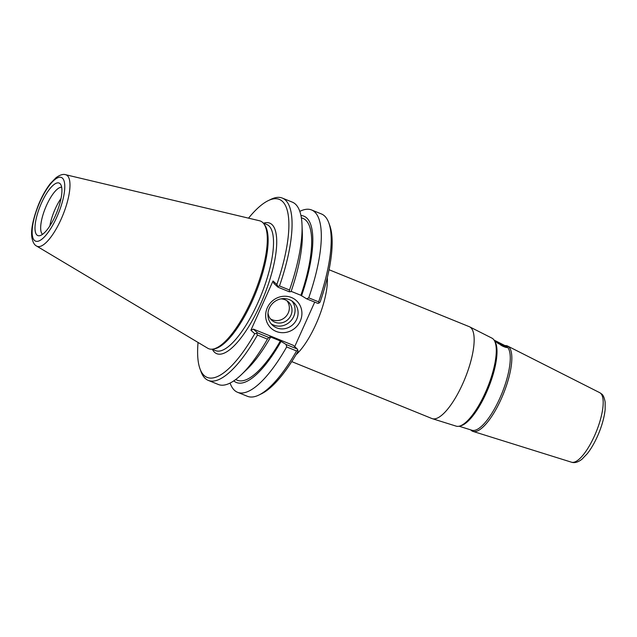<?xml version="1.0" encoding="UTF-8"?>
<svg xmlns="http://www.w3.org/2000/svg" width="637" height="637" viewBox="0 0 637 637"><rect width="100%" height="100%" fill="white"/><g stroke="black" fill="none" stroke-linecap="round" stroke-linejoin="round"><path stroke-width="0.96" d="M459.078 426.225L471.977 430.262A45.386 14.221 -67.9 0 0 501.884 393.435A45.386 14.221 -67.9 0 0 506.12 346.186L494.065 340.086M432.324 418.684L456.203 426.153A47.512 14.89 -67.9 0 0 459.428 426.145L460.838 425.779A46.62 14.611 -67.9 0 0 488.388 387.957A46.62 14.611 -67.9 0 0 495.013 341.631L494.256 340.389A47.512 14.89 -67.9 0 0 493.07 338.924A47.512 14.89 -67.9 0 0 491.947 338.136L469.628 326.837A49.582 15.535 112.1 0 1 470.807 327.665A49.582 15.535 112.1 0 1 464.134 380.528A49.582 15.535 112.1 0 1 432.324 418.684A49.582 15.535 112.1 0 1 431.95 418.549L291.746 361.617M494.384 340.604L502.29 345.971C505.276 347.34 506.972 347.802 507.378 347.356L505.061 345.652M504.942 345.596L504.966 345.588A46.063 14.428 112.1 0 1 507.633 346.066A46.063 14.428 112.1 0 1 508.724 346.839A46.063 14.428 112.1 0 1 502.529 395.943A46.063 14.428 112.1 0 1 472.98 431.4A46.063 14.428 112.1 0 1 470.735 429.887L470.727 429.864M459.428 426.145A47.512 14.89 -67.9 0 0 487.504 387.599A47.512 14.89 -67.9 0 0 494.256 340.389M329.058 269.738L469.254 326.67A49.582 15.535 112.1 0 1 469.628 326.837M507.044 347.499A7.748 0.852 24.2 0 0 496.303 342.141M503.437 346.512A5.04 0.557 24.2 0 0 504.711 346.687A5.04 0.557 24.2 0 0 504.544 346.424A5.04 0.557 24.2 0 0 498.882 343.486A5.04 0.557 24.2 0 0 497.314 342.897M318.954 303.093A272.27 81.56 159.5 0 0 320.124 302.065A96.028 30.082 -67.9 0 0 329.839 225.729L328.819 222.91A98.393 30.823 112.1 0 1 318.627 301.842L308.73 297.829A617.587 422.068 -175.9 0 0 306.644 298.833L317.847 303.379L318.954 303.093A567.097 387.559 -175.9 0 0 318.627 301.842M294.7 346.639L314.718 302.105M286.666 346.934L296.555 350.955A98.393 30.823 112.1 0 1 258.933 395.028L261.616 393.714A96.028 30.082 -67.9 0 0 297.997 351.305A272.27 39.08 66.9 0 0 297.813 350.127L297.32 349.044L286.117 344.498A617.587 504.655 50 0 0 286.666 346.934A98.393 30.823 112.1 0 1 237.545 392.288A98.393 30.823 112.1 0 1 230.092 383.06M296.699 319.312A15.567 14.683 -47.4 0 1 272.477 325.212A15.567 14.683 -47.4 0 1 272.19 303.817A15.567 14.683 -47.4 0 1 293.538 302.288A15.567 14.683 -47.4 0 1 296.699 319.312M300.242 321.144A18.712 17.653 132.6 0 0 282.143 296.428A18.712 17.653 132.6 0 0 268.941 325.81A18.712 17.653 132.6 0 0 300.242 321.144M271.067 323.715A15.567 14.683 132.6 0 0 293.681 316.541A15.567 14.683 132.6 0 0 291.921 301.014M278.019 287.207L289.341 291.802A617.587 422.068 -175.9 0 0 289.501 290.018L279.492 285.957A567.097 387.559 -175.9 0 0 277.804 286.387L278.019 287.207L273.95 283.473L273.026 280.981L250.898 330.221L253.43 329.138L293.251 345.31L297.32 349.044M299.804 211.38A98.393 30.823 112.1 0 1 311.581 209.963L321.47 213.976A98.393 30.823 112.1 0 1 328.819 222.91M250.898 330.221L254.712 333.724A96.028 30.082 112.1 0 1 199.938 368.664A96.028 30.082 112.1 0 1 198.059 342.459M248.534 218.157A96.028 30.082 112.1 0 1 268.153 200.679A96.028 30.082 112.1 0 1 276.84 284.492L273.026 280.981M212.957 349.084L214.406 348.837A68.087 21.332 -67.9 0 0 255.548 293.402A68.087 21.332 -67.9 0 0 264.697 224.98L263.837 223.794A68.876 21.578 112.1 0 1 254.577 293.012A68.876 21.578 112.1 0 1 212.957 349.084A68.876 21.578 112.1 0 1 207.742 348.24L36.635 246.073A38.554 12.079 -67.9 0 0 61.622 218.077A38.554 12.079 -67.9 0 0 67.371 175.653A38.554 12.079 -67.9 0 0 65.611 174.705C63.19 173.869 60.013 174.849 56.088 177.651L50.419 183.48C45.975 189.173 42.002 196.236 38.499 204.676C32.997 218.929 30.783 229.798 31.85 237.267C32.718 242.068 34.31 244.998 36.635 246.073M65.611 174.705L259.506 220.76A68.876 21.578 112.1 0 1 262.651 222.456A68.876 21.578 112.1 0 1 263.837 223.794M289.501 290.018A98.393 30.823 -67.9 0 0 302.034 225.132A98.393 30.823 -67.9 0 0 292.351 202.152L282.342 198.091A98.393 30.823 -67.9 0 0 270.844 199.365L268.153 200.679M289.341 291.802L291.053 291.619A89.761 28.124 -67.9 0 0 302.32 232.895L302.034 225.132M279.492 285.957A98.393 30.823 -67.9 0 0 282.342 198.091M277.804 286.387A272.27 39.08 -113.1 0 0 276.84 284.492M291.149 291.348L300.895 295.297L306.644 298.833M286.117 344.498L280.368 340.97L269.913 336.726L270.526 337.292L268.822 337.475L257.499 332.872L253.43 329.138M233.787 380.878A89.761 28.124 -67.9 0 0 280.989 341.536M258.933 395.028A98.393 30.823 112.1 0 1 247.435 396.302L237.545 392.288M296.555 350.955A567.097 463.394 50 0 0 297.813 350.127M254.712 333.724A272.27 81.56 -20.5 0 0 256.671 333.422L257.499 332.872M256.671 333.422A567.097 463.394 50 0 0 257.428 335.062L267.436 339.123A617.587 504.655 50 0 0 268.822 337.475M199.938 368.664L200.958 371.482A98.393 30.823 -67.9 0 0 208.307 380.408A98.393 30.823 -67.9 0 0 257.428 335.062M208.307 380.408L218.316 384.477A98.393 30.823 -67.9 0 0 241.272 374.755A98.393 30.823 -67.9 0 0 267.436 339.123M311.581 209.963A98.393 30.823 112.1 0 1 308.73 297.829M61.056 198.386A25.504 7.986 -67.9 0 0 49.869 225.92M55.387 215.672A28.339 8.878 112.1 0 1 39.558 235.722A28.339 8.878 112.1 0 1 40.235 205.966A28.339 8.878 112.1 0 1 60.491 184.173A28.339 8.878 112.1 0 1 55.387 215.672M61.662 187.254A25.504 7.986 -67.9 0 0 45.378 208.052A25.504 7.986 -67.9 0 0 42.552 234.32M270.375 318.779A12.398 11.689 132.6 0 0 288.243 312.966A12.398 11.689 132.6 0 0 286.945 300.744M268.018 312.823A12.398 11.689 132.6 0 0 271.601 320.108A12.398 11.689 132.6 0 0 290.894 315.403A12.398 11.689 132.6 0 0 288.37 301.85A12.398 11.689 132.6 0 0 280.813 298.896M301.508 295.871A89.761 28.124 -67.9 0 0 300.935 215.529M300.895 295.297A87.333 27.359 -67.9 0 0 303.037 218.427L301.349 217.743M241.272 374.755L246.893 369.388A89.761 28.124 -67.9 0 0 270.526 337.292M235.626 379.572L237.314 380.257A87.333 27.359 -67.9 0 0 280.368 340.97M497.967 343.359L503.262 345.899L501.59 345.604M500.929 344.561L500.69 345.103M503.986 346.743A5.422 0.597 24.2 0 0 505.061 346.767A5.422 0.597 24.2 0 0 502.203 344.951A5.422 0.597 24.2 0 0 497.163 342.786M600.643 393.308A37.527 11.761 112.1 0 1 595.603 433.327A37.527 11.761 112.1 0 1 571.524 462.207C574.566 463.242 578.03 462.255 581.923 459.261L587.37 453.576C591.749 447.938 595.619 440.971 599.003 432.674C602.339 424.353 604.378 416.67 605.134 409.615L605.15 402.011C604.282 397.552 603.104 394.868 601.599 393.969L599.751 392.687A37.527 11.761 112.1 0 1 600.643 393.308M295.966 354.793A49.582 15.535 -67.9 0 0 327.322 277.573M212.376 349.355A70.444 22.072 -67.9 0 0 258.383 308.77A70.444 22.072 -67.9 0 0 271.943 224.542A70.444 22.072 -67.9 0 0 263.614 223.189M263.216 223.03L266.784 224.479A68.087 21.332 112.1 0 1 268.91 225.84A68.087 21.332 112.1 0 1 259.41 299.247A68.087 21.332 112.1 0 1 215.553 350.645L211.986 349.195M62.45 178.169A34.35 10.765 112.1 0 1 48.738 231.565A34.35 10.765 112.1 0 1 34.183 218.196A34.35 10.765 112.1 0 1 62.45 178.169M599.751 392.687L507.633 346.066M571.524 462.207L472.98 431.4"/></g></svg>
